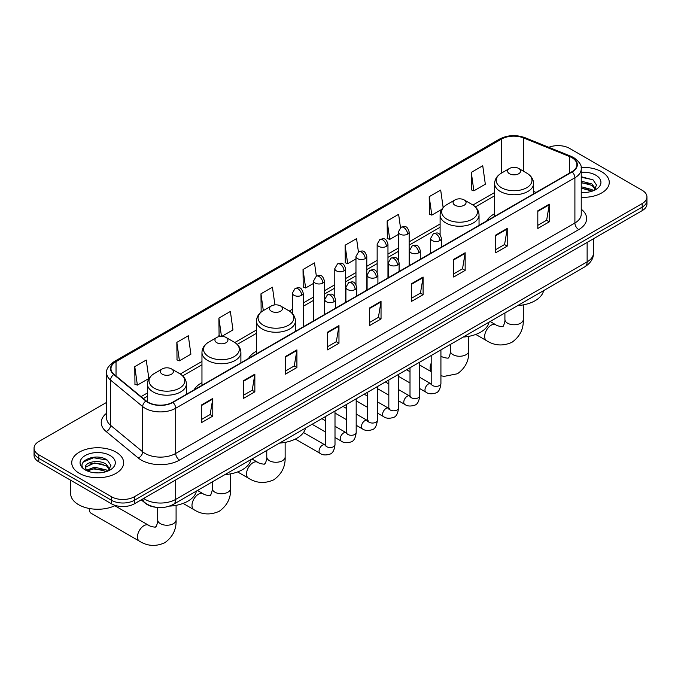 <?xml version="1.0" encoding="UTF-8"?>
<svg xmlns="http://www.w3.org/2000/svg" width="681" height="681" viewBox="0 0 681 681"><rect width="100%" height="100%" fill="white"/><g stroke="black" fill="none" stroke-linecap="round" stroke-linejoin="round"><path stroke-width="1.02" d="M201.959 382.688A28.662 16.548 0 0 0 194.085 389.864M256.49 351.2A28.662 16.548 0 0 0 248.616 358.376M494.636 213.715A28.662 16.548 0 0 0 486.762 220.882M155.847 507.26A16.225 9.364 180 0 1 145.589 503.429L141.239 499.845M106.645 402.377L38.8 441.543A16.225 9.364 0 0 0 34.05 448.166L34.05 455.231A16.225 9.364 0 0 0 38.8 461.854L111.454 503.795A16.225 9.364 0 0 0 134.395 503.795L642.2 210.625A16.225 9.364 0 0 0 646.95 204.002L646.95 200.469A16.225 9.364 0 0 1 642.2 207.092A16.225 9.364 0 0 0 646.95 200.469L646.95 196.937A16.225 9.364 0 0 0 642.2 190.314L569.546 148.364A16.225 9.364 0 0 0 548.801 147.309M34.05 448.166A16.225 9.364 0 0 0 38.8 454.789L111.454 496.738A16.225 9.364 0 0 0 134.395 496.738L134.395 500.271L642.2 207.092L134.395 500.271A16.225 9.364 0 0 1 111.454 500.271A16.225 9.364 0 0 0 134.395 500.271L134.395 503.795M38.8 454.789L38.8 458.322L111.454 500.271L38.8 458.322A16.225 9.364 0 0 1 34.05 451.699A16.225 9.364 0 0 0 38.8 458.322L38.8 461.854M601.663 171.765A25.955 14.982 0 0 0 581.131 167.432A25.955 14.982 0 0 1 601.663 171.765A25.955 14.982 0 0 1 609.265 182.363A25.955 14.982 0 0 0 601.663 171.765M116.042 452.141A25.955 14.982 0 0 0 87.755 448.89A25.955 14.982 0 0 0 71.735 462.74A25.955 14.982 0 0 0 79.337 473.338A25.955 14.982 0 0 0 107.624 476.581A25.955 14.982 0 0 0 123.644 462.74A25.955 14.982 0 0 0 116.042 452.141A25.955 14.982 0 0 0 87.755 448.89A25.955 14.982 0 0 0 71.735 462.74A25.955 14.982 0 0 0 79.337 473.338A25.955 14.982 0 0 0 107.624 476.581A25.955 14.982 0 0 0 123.644 462.74A25.955 14.982 0 0 0 116.042 452.141M571.844 157.634A17.306 9.994 180 0 1 576.909 164.7A17.306 9.994 180 0 1 571.844 171.765L172.633 402.25A17.306 9.994 180 0 1 146.228 400.913L114.102 374.422A17.306 9.994 180 0 1 110.969 368.693A17.306 9.994 180 0 1 116.034 361.628L501.488 139.094A17.306 9.994 180 0 1 523.646 137.971L569.529 156.519A17.306 9.994 180 0 1 571.844 157.634M572.142 157.464A17.74 10.241 0 0 0 569.776 156.315L523.902 137.766A17.74 10.241 0 0 0 501.182 138.915L115.727 361.449A17.74 10.241 0 0 0 113.744 374.567L145.87 401.058A17.74 10.241 0 0 0 172.94 402.42L572.142 171.944A17.74 10.241 0 0 0 572.142 157.464M201.312 405.076L201.312 422.731L212.787 416.108L212.787 398.453L201.312 405.076M201.312 419.598L210.148 414.499L212.736 399.04A4.324 2.494 -120 0 0 212.787 398.453M210.071 414.542L212.787 416.108M243.372 380.79L243.372 398.453L254.847 391.83L254.847 374.167L243.372 380.79M243.372 395.32L252.208 390.213L254.796 374.754A4.324 2.494 -120 0 0 254.847 374.167M252.132 390.264L254.847 391.83M285.441 356.503L285.441 374.167L296.907 367.544L296.907 349.881L285.441 356.503M285.441 371.034L294.269 365.935L296.865 350.468A4.324 2.494 -120 0 0 296.907 349.881M294.192 365.978L296.907 367.544M327.501 332.217L327.501 349.881L338.968 343.258L338.968 325.595L327.501 332.217M327.501 346.748L336.337 341.649L338.925 326.182A4.324 2.494 -120 0 0 338.968 325.595M336.261 341.692L338.968 343.258M537.811 210.804L537.811 228.458L549.278 221.836L549.278 204.172L537.811 210.804M537.811 225.326L546.647 220.227L549.235 204.76A4.324 2.494 -120 0 0 549.278 204.172M546.562 220.269L549.278 221.836M495.742 235.081L495.742 252.745L507.217 246.122L507.217 228.458L495.742 235.081M495.742 249.612L504.578 244.513L507.175 229.046A4.324 2.494 -120 0 0 507.217 228.458M504.502 244.556L507.217 246.122M453.682 259.367L453.682 277.031L465.157 270.408L465.157 252.745L453.682 259.367M453.682 273.898L462.518 268.791L465.106 253.332A4.324 2.494 -120 0 0 465.157 252.745M462.442 268.842L465.157 270.408M411.622 283.654L411.622 301.317L423.097 294.694L423.097 277.031L411.622 283.654M411.622 298.176L420.458 293.077L423.046 277.618A4.324 2.494 -120 0 0 423.097 277.031M420.381 293.119L423.097 294.694M369.562 307.94L369.562 325.595L381.037 318.972L381.037 301.317L369.562 307.94M369.562 322.462L378.398 317.363L380.985 301.896A4.324 2.494 -120 0 0 381.037 301.317M378.321 317.406L381.037 318.972M581.233 197.303A25.955 14.982 0 0 0 609.265 182.363A25.955 14.982 0 0 1 581.233 197.303M134.395 496.738L642.2 203.559A16.225 9.364 0 0 0 646.95 196.937M221.844 336.337L232.962 329.919L230.374 311.472L218.899 318.095L219.086 335.648M176.839 342.373L179.426 360.828L190.901 354.205L188.314 335.75L176.839 342.373L177.026 359.934M134.778 366.659L137.366 385.114L148.841 378.491L146.253 360.036L134.778 366.659L134.966 384.212M358.419 251.885L356.563 238.614L345.088 245.237L345.276 262.789M400.488 227.633L398.623 214.328L387.149 220.95L387.336 238.512M443.144 207.577L440.684 190.05L429.209 196.673L429.396 214.226M471.278 172.387L473.865 190.842L485.332 184.219L482.744 165.764L471.278 172.387L471.456 189.939M274.92 304.901L272.434 287.186L260.968 293.809L261.146 311.362M316.359 276.154L314.494 262.9L303.028 269.523L303.215 287.076M303.028 269.523L305.616 287.978L313.6 283.364M305.616 287.978L303.028 287.007M345.088 245.237L347.676 263.692L355.967 258.908M347.676 263.692L345.088 262.721M387.149 220.95L389.736 239.406L398.334 234.443M389.736 239.406L387.149 238.444M429.209 196.673L431.805 215.128L441.782 209.365M431.805 215.128L429.209 214.157M473.865 190.842L471.278 189.871M261.776 311.592L260.968 311.294M260.968 293.809L263.317 310.596M220.95 336.346L218.899 335.58M218.899 318.095L221.461 336.329M179.426 360.828L176.839 359.857M137.366 385.114L134.778 384.144M581.233 192.357L584.46 192.519M581.233 186.747L591.951 189.573L593.381 190.723M581.233 188.152L592.206 191.148M581.233 181.146L591.951 183.964L595.466 188.816M581.233 182.542L591.951 185.368L595.185 189.182M581.233 192.476A17.629 10.181 0 0 0 595.781 189.565A17.629 10.181 0 0 0 595.781 175.17A17.629 10.181 0 0 0 581.233 172.259M593.798 190.544L596.565 185.121L593.066 179.861L581.233 176.711M581.233 177.256L592.828 179.699M581.233 182.866L588.929 183.819M581.233 188.467L588.929 189.429M494.636 216.345L494.636 183.529A19.468 11.236 0 0 0 500.339 191.48A19.468 11.236 0 0 0 521.552 193.915A19.468 11.236 0 0 0 533.572 183.529C533.427 179.197 531.154 175.724 526.745 173.11L518.692 168.454A6.487 3.746 0 0 0 509.516 168.454A6.487 3.746 0 0 0 509.516 173.757A6.487 3.746 0 0 0 518.692 173.757A6.487 3.746 0 0 0 518.692 168.454L526.745 173.11A17.885 10.326 0 0 1 526.745 187.709A17.885 10.326 0 0 1 501.454 187.709A17.885 10.326 0 0 1 501.454 173.11L501.488 139.094M517.679 305.599A29.743 17.17 0 0 0 543.625 290.617M454.985 205.236A6.487 3.746 0 0 0 464.161 205.236A6.487 3.746 0 0 0 464.161 199.933L472.222 204.589A17.885 10.326 0 0 1 472.222 219.188A17.885 10.326 0 0 1 446.932 219.188A17.885 10.326 0 0 1 446.923 204.589C442.522 207.203 440.249 210.676 440.105 215.009A19.468 11.236 0 0 0 445.808 222.959A19.468 11.236 0 0 0 467.021 225.394A19.468 11.236 0 0 0 479.041 215.009C478.896 210.676 476.623 207.203 472.222 204.589L464.161 199.933A6.487 3.746 0 0 0 454.985 199.933A6.487 3.746 0 0 0 454.985 205.236M463.148 337.078A29.743 17.17 0 0 0 489.103 322.096M271.361 311.251A6.487 3.746 0 0 0 280.546 311.251A6.487 3.746 0 0 0 280.546 305.948L288.599 310.604A17.885 10.326 0 0 1 288.599 325.203A17.885 10.326 0 0 1 263.309 325.203A17.885 10.326 0 0 1 263.309 310.604C258.908 313.217 256.626 316.691 256.49 321.023A19.468 11.236 0 0 0 262.185 328.974A19.468 11.236 0 0 0 283.407 331.409A19.468 11.236 0 0 0 295.418 321.023C295.282 316.691 293 313.217 288.599 310.604L280.546 305.948A6.487 3.746 0 0 0 271.361 305.948A6.487 3.746 0 0 0 271.361 311.251M279.525 443.093A29.743 17.17 0 0 0 305.48 428.111M216.839 342.73A6.487 3.746 0 0 0 226.015 342.73A6.487 3.746 0 0 0 226.015 337.427L234.068 342.083A17.885 10.326 0 0 1 234.077 342.083A17.885 10.326 0 0 1 234.068 356.682A17.885 10.326 0 0 1 208.778 356.682A17.885 10.326 0 0 1 208.778 342.083C204.377 344.697 202.104 348.17 201.959 352.503A19.468 11.236 0 0 0 207.662 360.453A19.468 11.236 0 0 0 228.876 362.888A19.468 11.236 0 0 0 240.895 352.503C240.751 348.17 238.478 344.697 234.077 342.083L226.015 337.427A6.487 3.746 0 0 0 216.839 337.427A6.487 3.746 0 0 0 216.839 342.73M225.002 474.572A29.743 17.17 0 0 0 250.957 459.59M89.279 509.099L89.279 508.477A9.194 5.312 120 0 0 89.279 509.099A9.194 5.312 120 0 0 91.177 513.304L139.358 541.123A9.194 5.312 -60 0 1 137.954 533.759A9.194 5.312 -60 0 1 143.955 525.655A9.194 5.312 -60 0 1 148.552 525.204C149.599 526.456 156.57 527.715 155.583 526.805C155.881 528.115 158.264 521.45 157.703 519.918A9.194 5.312 180 0 0 160.401 523.672A9.194 5.312 180 0 0 173.4 523.672A9.194 5.312 180 0 0 176.09 519.918C176.481 529.435 172.71 537.037 164.776 542.731C155.881 546.758 147.411 546.222 139.358 541.123M162.308 374.209A6.487 3.746 0 0 0 171.484 374.209A6.487 3.746 0 0 0 171.484 368.915L179.546 373.563A17.885 10.326 0 0 1 179.546 388.161A17.885 10.326 0 0 1 154.255 388.161A17.885 10.326 0 0 1 154.255 373.563C149.846 376.176 147.573 379.649 147.428 383.982A19.468 11.236 0 0 0 153.131 391.933A19.468 11.236 0 0 0 174.353 394.367A19.468 11.236 0 0 0 186.364 383.982C186.219 379.649 183.947 376.176 179.546 373.563L171.484 368.915A6.487 3.746 0 0 0 162.308 368.915A6.487 3.746 0 0 0 162.308 374.209M169.552 506.111A29.743 17.17 0 0 0 196.426 491.069M70.654 480.241L70.654 493.648A27.036 15.612 0 0 0 78.57 504.681A27.036 15.612 0 0 0 115.353 505.464M94.761 472.776L98.83 472.895M86.657 470.188L94.523 467.183L106.33 469.941L107.76 471.09M87.381 470.946L94.523 468.588L106.585 471.524M86.776 470.733L85.517 467.77A12.224 7.057 0 0 0 87.483 471.039M109.837 469.183L106.33 464.34C98.992 458.866 83.899 462.246 85.517 467.77L85.466 467.234M85.542 467.941L85.883 467.03L94.523 462.978L106.33 465.736L109.564 469.549M108.177 470.92L110.935 465.498L107.445 460.228C95.076 451.341 73.097 463.054 85.789 470.239L86.419 470.622M110.152 455.538A17.629 10.181 0 0 0 85.219 455.538A17.629 10.181 0 0 0 85.219 469.933A17.629 10.181 0 0 0 110.152 469.933A17.629 10.181 0 0 0 110.152 455.538M83.21 461.999L93.561 457.751L107.206 460.075M89.679 464.067L93.561 463.361L103.299 464.195M89.679 469.669L93.561 468.971L103.299 469.805M143.648 498.458A21.63 12.488 0 0 0 145.104 499.386A21.63 12.488 0 0 0 175.698 499.386L587.133 261.844A21.63 12.488 0 0 0 593.474 253.009C593.628 258.38 590.767 262.968 584.894 266.79L173.451 504.332A10.819 6.248 60 0 0 175.698 499.386L175.698 479.96M587.133 242.41L587.133 261.844A10.819 6.248 60 0 1 584.894 266.79M142.772 498.96A10.819 7.236 129.5 0 0 144.661 502.476L141.376 499.769M642.2 210.625L642.2 203.559M111.454 503.795L111.454 496.738M581.233 209.203A27.036 15.612 180 0 1 578.722 229.608L179.52 460.084A5.405 3.124 60 0 1 175.698 453.461L574.9 222.985A21.63 12.488 0 0 0 581.233 214.157L581.233 168.939A21.63 12.488 180 0 1 574.9 177.775A5.405 3.124 -120 0 0 572.142 171.944M179.52 460.084A27.036 15.612 180 0 1 141.282 460.084A27.036 15.612 180 0 1 138.252 458.007L106.125 431.516A27.036 15.612 180 0 1 106.645 413.197M145.104 453.461A21.63 12.488 0 0 0 175.698 453.461L175.698 408.251A21.63 12.488 180 0 1 142.678 406.583L110.552 380.092A21.63 12.488 180 0 1 106.645 372.933L106.645 418.143A21.63 12.488 0 0 0 110.552 425.31L142.678 451.801A21.63 12.488 0 0 0 145.104 453.461M581.233 168.939C581.957 165.56 579.471 161.797 573.777 157.634L570.933 156.255A5.405 2.537 112 0 0 569.776 156.315M570.933 156.255L525.06 137.707C516.096 134.54 507.592 135 499.548 139.086A5.405 3.124 60 0 1 501.182 138.915M115.727 361.449A5.405 3.124 -120 0 0 114.102 361.628C108.483 365.663 105.998 369.434 106.645 372.933M113.744 374.567A5.405 3.618 129.5 0 0 110.552 380.092L110.552 425.31A5.405 3.618 -50.5 0 1 106.125 431.516M525.06 137.707A5.405 2.537 112 0 0 523.902 137.766M145.87 401.058A5.405 3.618 129.5 0 0 142.678 406.583L142.678 451.801A5.405 3.618 -50.5 0 1 138.252 458.007M172.94 402.42A5.405 3.124 60 0 1 175.698 408.251L574.9 177.775L574.9 222.985A5.405 3.124 60 0 0 578.722 229.608M116.034 361.628L116.034 376.023M569.529 156.519L569.529 173.102M523.646 137.971L523.646 171.323M536.041 192.434L533.572 191.438M494.636 192.502L472.937 205.024M440.105 223.981L409.153 241.849M398.334 248.097L387.966 254.081M377.155 260.329L366.787 266.314M355.967 272.553L345.599 278.546M334.788 284.786L324.42 290.77M313.6 297.018L303.232 303.002M292.421 309.251L289.323 311.038M256.49 329.996L234.792 342.517M201.959 361.475L180.261 373.997M147.428 392.954L141.044 396.64M369.562 308.493L380.985 301.896M411.622 284.215L423.046 277.618M453.682 259.929L465.106 253.332M495.742 235.643L507.175 229.046M537.811 211.357L549.235 204.76M327.501 332.779L338.925 326.182M285.441 357.065L296.865 350.468M243.372 381.351L254.796 374.754M201.312 405.629L212.736 399.04M523.297 304.884L523.297 319.466A9.194 5.312 180 0 1 520.599 323.211A9.194 5.312 180 0 1 507.6 323.211A9.194 5.312 180 0 1 504.91 319.466C505.464 320.998 503.08 327.663 502.782 326.352C503.77 327.263 496.807 325.995 495.751 324.743L490.133 321.5M523.297 319.466C523.689 328.974 519.918 336.584 511.976 342.279C503.08 346.306 494.61 345.769 486.557 340.67A9.194 5.312 -60 0 1 485.153 333.307A9.194 5.312 -60 0 1 491.154 325.203A9.194 5.312 -60 0 1 495.751 324.743M468.766 336.363L468.766 350.945A9.194 5.312 180 0 1 466.076 354.699A9.194 5.312 180 0 1 453.069 354.699A9.194 5.312 180 0 1 450.379 350.945C450.941 352.477 448.549 359.142 448.26 357.831C449.239 358.742 442.275 357.482 441.228 356.231L440.922 356.052M431.192 371.434A9.194 5.312 -60 0 1 431.192 363.22M285.143 442.378L285.143 456.951A9.194 5.312 180 0 1 282.453 460.705A9.194 5.312 180 0 1 269.455 460.705A9.194 5.312 180 0 1 266.765 456.951C267.318 458.492 264.935 465.157 264.637 463.846C265.624 464.757 258.661 463.489 257.605 462.237L251.987 458.994M285.143 456.951C285.543 466.468 281.764 474.07 273.83 479.773C264.935 483.791 256.465 483.263 248.412 478.164A9.194 5.312 -60 0 1 247.007 470.792A9.194 5.312 -60 0 1 253.009 462.697A9.194 5.312 -60 0 1 257.605 462.237M230.621 473.857L230.621 488.439A9.194 5.312 180 0 1 227.931 492.193A9.194 5.312 180 0 1 214.924 492.193A9.194 5.312 180 0 1 212.234 488.439C212.795 489.971 210.403 496.636 210.114 495.325C211.093 496.236 204.13 494.976 203.083 493.716L197.464 490.473M230.621 488.439C231.012 497.947 227.241 505.557 219.299 511.252C210.403 515.279 201.934 514.742 193.889 509.643A9.194 5.312 -60 0 1 192.476 502.28A9.194 5.312 -60 0 1 198.486 494.176A9.194 5.312 -60 0 1 203.083 493.716M439.883 240.58A5.405 3.124 0 0 0 441.467 238.376C439.271 231.438 437.134 232.817 433.354 233.685A5.405 3.124 60 0 1 436.053 233.958A5.405 3.124 -120 0 1 439.883 240.58A5.405 3.124 0 0 1 432.231 240.58A5.405 3.124 0 0 1 430.647 238.376L433.354 233.685M419.743 388.579L425.974 392.179A4.869 2.809 -60 0 1 425.233 388.281A4.869 2.809 -60 0 1 428.409 383.99A4.869 2.809 -60 0 1 428.621 383.871A4.869 2.809 -60 0 1 430.843 383.752L419.743 377.342M431.473 384.237L431.03 384.603L431.192 383.548A4.869 2.809 -0 0 0 432.614 385.54A4.869 2.809 -0 0 0 439.279 385.659A4.869 2.809 -0 0 0 440.922 383.548C440.258 389.2 438.504 392.358 435.67 393.022C431.609 394.256 428.375 393.976 425.974 392.179M418.696 252.813A5.405 3.124 0 0 0 420.279 250.599C418.083 243.67 415.955 245.049 412.167 245.918A5.405 3.124 60 0 1 414.874 246.19A5.405 3.124 -120 0 1 418.696 252.813A5.405 3.124 0 0 1 411.052 252.813A5.405 3.124 0 0 1 409.468 250.599L412.167 245.918M398.555 400.811L404.795 404.412A4.869 2.809 -60 0 1 404.046 400.513A4.869 2.809 -60 0 1 407.229 396.223A4.869 2.809 -60 0 1 407.442 396.104A4.869 2.809 -60 0 1 409.656 395.984L398.555 389.575M410.285 396.47L409.851 396.827L410.005 395.78A4.869 2.809 -0 0 0 411.435 397.764A4.869 2.809 -0 0 0 418.091 397.891A4.869 2.809 -0 0 0 419.743 395.78C419.07 401.432 417.325 404.591 414.491 405.255C410.422 406.489 407.187 406.208 404.795 404.412M397.517 265.037A5.405 3.124 0 0 0 399.1 262.832C396.904 255.894 394.767 257.282 390.988 258.15A5.405 3.124 60 0 1 393.686 258.414A5.405 3.124 -120 0 1 397.517 265.037A5.405 3.124 0 0 1 389.864 265.037A5.405 3.124 0 0 1 388.281 262.832L390.988 258.15M377.376 413.044L383.607 416.644A4.869 2.809 -60 0 1 382.858 412.737A4.869 2.809 -60 0 1 386.042 408.455A4.869 2.809 -60 0 1 386.255 408.336A4.869 2.809 -60 0 1 388.476 408.208L377.376 401.799M389.098 408.702L388.664 409.06L388.825 408.013A4.869 2.809 -0 0 0 390.247 409.996A4.869 2.809 -0 0 0 396.904 410.115A4.869 2.809 -0 0 0 398.555 408.013C397.891 413.665 396.138 416.823 393.303 417.479C389.234 418.721 386.008 418.44 383.607 416.644M376.329 277.269A5.405 3.124 0 0 0 377.912 275.064C375.716 268.127 373.588 269.506 369.8 270.383A5.405 3.124 60 0 1 372.507 270.646A5.405 3.124 -120 0 1 376.329 277.269A5.405 3.124 0 0 1 368.685 277.269A5.405 3.124 0 0 1 367.102 275.064L369.8 270.383M356.189 425.267L362.428 428.868A4.869 2.809 -60 0 1 361.679 424.97A4.869 2.809 -60 0 1 364.854 420.679A4.869 2.809 -60 0 1 365.076 420.569A4.869 2.809 -60 0 1 367.289 420.441L356.189 414.031M367.919 420.935L367.485 421.292L367.638 420.245A4.869 2.809 -0 0 0 369.068 422.229A4.869 2.809 -0 0 0 375.725 422.348A4.869 2.809 -0 0 0 377.376 420.245C376.704 425.889 374.959 429.047 372.124 429.711C368.055 430.945 364.82 430.664 362.428 428.868M355.141 289.502A5.405 3.124 0 0 0 356.725 287.297C354.537 280.359 352.4 281.738 348.621 282.615A5.405 3.124 60 0 1 351.319 282.879A5.405 3.124 -120 0 1 355.141 289.502A5.405 3.124 0 0 1 347.497 289.502A5.405 3.124 0 0 1 345.914 287.297L348.621 282.615M335.001 437.5L341.241 441.101A4.869 2.809 -60 0 1 340.491 437.202A4.869 2.809 -60 0 1 343.675 432.912A4.869 2.809 -60 0 1 343.888 432.793A4.869 2.809 -60 0 1 346.11 432.673L335.001 426.263M346.731 433.159L346.297 433.525L346.45 432.469A4.869 2.809 -0 0 0 347.88 434.461A4.869 2.809 -0 0 0 354.537 434.58A4.869 2.809 -0 0 0 356.189 432.469C355.525 438.121 353.771 441.279 350.936 441.943C346.867 443.178 343.641 442.897 341.241 441.101M333.962 301.734A5.405 3.124 0 0 0 335.546 299.521C333.349 292.592 331.221 293.971 327.433 294.839A5.405 3.124 60 0 1 330.14 295.111A5.405 3.124 -120 0 1 333.962 301.734A5.405 3.124 0 0 1 326.31 301.734A5.405 3.124 0 0 1 324.726 299.521L327.433 294.839M295.35 439.066L320.053 453.333A4.869 2.809 -60 0 1 319.312 449.434A4.869 2.809 -60 0 1 322.488 445.144A4.869 2.809 -60 0 1 322.709 445.025A4.869 2.809 -60 0 1 324.922 444.906L303.496 432.529M325.552 445.391L325.118 445.757L325.271 444.702A4.869 2.809 -0 0 0 326.693 446.685A4.869 2.809 -0 0 0 333.358 446.813A4.869 2.809 -0 0 0 335.001 444.702C334.337 450.354 332.583 453.512 329.757 454.176C325.688 455.41 322.454 455.129 320.053 453.333M407.57 234.153A5.405 3.124 0 0 0 409.153 231.949C406.957 225.011 404.829 226.39 401.041 227.267A5.405 3.124 60 0 1 403.748 227.531A5.405 3.124 -120 0 1 407.57 234.153A5.405 3.124 0 0 1 399.926 234.153A5.405 3.124 0 0 1 398.334 231.949L401.041 227.267M386.382 246.386A5.405 3.124 0 0 0 387.966 244.181C385.778 237.243 383.641 238.622 379.862 239.499A5.405 3.124 60 0 1 382.56 239.763A5.405 3.124 -120 0 1 386.382 246.386A5.405 3.124 0 0 1 378.738 246.386A5.405 3.124 0 0 1 377.155 244.181L379.862 239.499M365.203 258.618A5.405 3.124 0 0 0 366.787 256.405C364.59 249.476 362.462 250.855 358.674 251.723A5.405 3.124 60 0 1 361.381 251.996A5.405 3.124 -120 0 1 365.203 258.618A5.405 3.124 0 0 1 357.551 258.618A5.405 3.124 0 0 1 355.967 256.405L358.674 251.723M344.016 270.851A5.405 3.124 0 0 0 345.599 268.637C343.411 261.7 341.275 263.087 337.487 263.956A5.405 3.124 60 0 1 340.194 264.228A5.405 3.124 -120 0 1 344.016 270.851A5.405 3.124 0 0 1 336.371 270.851A5.405 3.124 0 0 1 334.788 268.637L337.487 263.956M322.837 283.075A5.405 3.124 0 0 0 324.42 280.87C322.224 273.932 320.087 275.311 316.307 276.188A5.405 3.124 60 0 1 319.014 276.452A5.405 3.124 -120 0 1 322.837 283.075A5.405 3.124 0 0 1 315.184 283.075A5.405 3.124 0 0 1 313.6 280.87L316.307 276.188M301.649 295.307A5.405 3.124 0 0 0 303.232 293.102C301.036 286.165 298.908 287.544 295.12 288.421A5.405 3.124 60 0 1 297.827 288.684A5.405 3.124 -120 0 1 301.649 295.307A5.405 3.124 0 0 1 294.005 295.307A5.405 3.124 0 0 1 292.421 293.102L295.12 288.421M173.451 504.332C164.751 508.707 156.051 508.707 147.343 504.332L144.661 502.476M593.474 253.009L593.474 238.759M499.548 139.086L114.102 361.628M494.636 195.796L475.364 206.922M440.105 227.275L409.153 245.143M398.334 251.391L387.966 257.375M377.155 263.615L366.787 269.608M355.967 275.848L345.599 281.832M334.788 288.08L324.42 294.064M313.6 300.312L303.232 306.297M292.421 312.536L291.74 312.928M256.49 333.281L237.209 344.416M201.959 364.769L182.687 375.895M147.428 396.248L143.393 398.581M486.557 340.67L475.772 334.439M533.572 193.864L533.572 183.529M494.636 183.529C494.781 179.197 497.053 175.724 501.454 173.11L509.516 168.454M504.91 312.971L504.91 319.466M468.766 350.945C469.158 360.453 465.387 368.063 457.453 373.758L444.216 376.363L440.922 375.784M431.192 371.664L419.743 365.05M479.041 225.343L479.041 215.009M440.105 234.792L440.105 215.009M454.985 199.933L446.923 204.589M450.379 344.45L450.379 350.945M248.412 478.164L237.618 471.933M295.418 331.358L295.418 321.023M256.49 353.839L256.49 321.023M271.361 305.948L263.309 310.604M266.765 450.464L266.765 456.951M193.889 509.643L183.095 503.412M240.895 362.837L240.895 352.503M201.959 385.318L201.959 352.503M216.839 337.427L208.778 342.083M212.234 481.944L212.234 488.439M176.09 505.336L176.09 519.918M186.364 394.316L186.364 383.982M147.428 401.799L147.428 383.982M162.308 368.915L154.255 373.563M148.552 525.204L114.817 505.728M157.703 507.49L157.703 519.918M431.831 384.144L430.843 383.752M440.922 349.915L440.922 383.548M441.467 247.041L441.467 238.376M410.005 382.96L398.555 376.346M431.192 355.533L431.192 383.548M430.647 253.281L430.647 238.376M410.005 371.724L406.583 369.74M410.643 396.368L409.656 395.984M419.743 362.147L419.743 395.78M420.279 259.265L420.279 250.599M388.825 395.193L377.376 388.579M410.005 367.766L410.005 395.78M409.468 265.513L409.468 250.599M388.825 383.948L385.395 381.973M389.464 408.6L388.476 408.208M398.555 374.371L398.555 408.013M399.1 271.498L399.1 262.832M367.638 407.417L356.189 400.811M388.825 379.998L388.825 408.013M388.281 277.746L388.281 262.832M367.638 396.18L364.207 394.205M368.276 420.832L367.289 420.441M377.376 386.604L377.376 420.245M377.912 283.73L377.912 275.064M346.45 419.649L335.001 413.044M367.638 392.222L367.638 420.245M367.102 289.978L367.102 275.064M346.45 408.413L343.028 406.429M347.097 433.065L346.11 432.673M356.189 398.836L356.189 432.469M356.725 295.963L356.725 287.297M325.271 431.882L312.111 424.28M346.45 404.454L346.45 432.469M345.914 302.202L345.914 287.297M325.271 420.645L321.841 418.662M325.91 445.289L324.922 444.906M335.001 411.069L335.001 444.702M335.546 308.195L335.546 299.521M325.271 416.687L325.271 444.702M324.726 314.435L324.726 299.521M409.153 265.692L409.153 231.949M398.334 260.074L398.334 231.949M387.966 277.925L387.966 244.181M377.155 272.298L377.155 244.181M366.787 290.157L366.787 256.405M355.967 284.53L355.967 256.405M345.599 302.381L345.599 268.637M334.788 296.763L334.788 268.637M324.42 314.613L324.42 280.87M313.6 320.862L313.6 280.87M303.232 326.846L303.232 293.102M292.421 313.626L292.421 293.102"/></g></svg>

